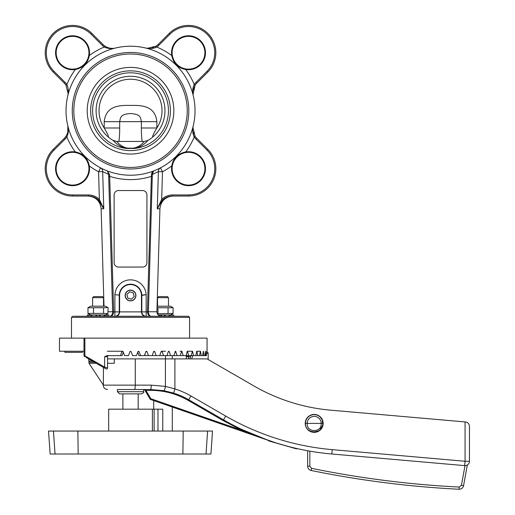 <?xml version="1.0" encoding="UTF-8"?>
<svg xmlns="http://www.w3.org/2000/svg" width="515" height="515" viewBox="0 0 515 515"><rect width="100%" height="100%" fill="white"/><g stroke="black" fill="none" stroke-linecap="round" stroke-linejoin="round"><path stroke-width="0.77" d="M77.868 431.055L48.532 431.055L50.142 454.011L78.164 454.011L77.868 431.055L183.192 431.055L182.896 454.011L210.918 454.011L212.528 431.055L183.192 431.055M78.164 454.011L182.896 454.011M122.879 393.885L141.464 393.885L119.596 393.885L122.879 393.885L122.879 409.187M117.414 391.696L117.414 389.507L143.646 389.507L143.646 391.696L117.414 391.696L119.596 393.885M92.597 306.206L92.597 297.657L103.528 297.657L103.528 306.206M103.528 297.657L102.453 296.582L93.666 296.582L92.597 297.657M89.861 362.18L94.316 362.18L89.861 362.18L88.767 361.086L88.767 358.974M162.772 431.055L162.772 409.187L108.665 409.187L108.665 431.055M118.894 141.445C119.454 137.556 119.718 133.07 119.686 127.99L104.197 127.99C107.442 133.424 108.82 136.443 108.317 137.042A34.441 34.441 0 0 1 105.504 87.067A34.441 34.441 0 0 1 155.556 87.067A34.441 34.441 0 0 1 152.743 137.042C152.24 136.443 153.618 133.424 156.856 127.99L141.374 127.99C141.342 133.076 141.606 137.563 142.166 141.445M149.73 139.314L147.708 140.569L144.316 141.445C141.335 145.114 137.685 147.354 133.359 148.166A6.56 2.594 -100 0 0 133.939 148.494C139.372 147.567 144.039 144.882 147.947 140.434L144.438 141.445L116.622 141.445L113.352 140.569L111.304 139.295M156.856 121.656C155.202 106.856 143.743 105.009 130.527 105.44C117.317 105.009 105.858 106.856 104.197 121.656L104.197 127.99A31.486 31.486 0 0 1 151.223 86.99A31.486 31.486 0 0 1 156.856 127.99L156.856 121.656L119.686 121.656C120.562 118.173 119.692 114.169 130.527 113.551C141.368 114.169 140.492 118.173 141.374 121.656L141.374 127.99M113.113 140.434C117.021 144.882 121.688 147.567 127.121 148.494A6.56 2.594 100 0 0 127.701 148.166C123.375 147.348 119.725 145.108 116.738 141.445L113.113 140.434A34.441 34.441 0 0 1 104.197 88.529A34.441 34.441 0 0 1 156.863 88.529A34.441 34.441 0 0 1 147.947 140.434M75.364 151.97C83.05 153.438 87.692 158.073 89.288 165.888A16.969 16.969 0 0 1 73.49 185.651A16.969 16.969 0 0 1 55.607 167.761A16.969 16.969 0 0 1 75.364 151.97A68.875 68.875 0 0 1 66.841 136.951C68.501 133.288 68.836 129.6 67.832 125.885C68.746 129.233 68.115 132.716 65.939 136.333A13.12 13.12 0 0 1 64.356 138.245L53.225 149.376L64.356 138.245L65.128 139.018A14.214 14.214 0 0 0 66.841 136.951L65.939 136.333A13.12 13.12 0 0 1 64.356 138.245M88.722 165.984A16.396 16.396 0 0 0 71.186 152.363A16.396 16.396 0 0 0 56.148 168.708A16.396 16.396 0 0 0 73.915 185.046A16.396 16.396 0 0 0 88.722 165.984M171.772 165.888C173.24 158.202 177.881 153.56 185.696 151.97A16.969 16.969 0 0 1 205.479 168.701A16.969 16.969 0 0 1 187.1 185.619A16.969 16.969 0 0 1 171.772 165.888A68.875 68.875 0 0 1 162.489 171.74L160.461 167.864A4.371 4.036 -117.6 0 0 158.382 171.617L157.287 208.794L162.425 200.161C165.238 197.477 168.663 196.106 172.692 196.035L188.509 196.035A27.334 27.334 0 0 0 207.835 149.376L196.704 138.245A13.12 13.12 0 0 1 195.121 136.333L192.932 127.559L193.228 125.885C192.224 129.6 192.559 133.288 194.219 136.951A14.214 14.214 0 0 0 195.932 139.018L207.062 150.148A26.239 26.239 0 0 1 188.509 194.94L172.692 194.94L172.692 196.035L188.509 196.035L188.509 194.94M204.906 168.708A16.396 16.396 0 0 0 189.874 152.363A16.396 16.396 0 0 0 172.338 165.984A16.396 16.396 0 0 0 187.145 185.046A16.396 16.396 0 0 0 204.906 168.708M91.104 34.19L91.876 33.417A27.334 27.334 0 0 0 53.225 33.417A27.334 27.334 0 0 0 53.225 72.074L64.356 83.205L53.225 72.074L53.998 71.302A26.239 26.239 0 0 1 53.998 34.19A26.239 26.239 0 0 1 91.104 34.19L102.24 45.326A14.214 14.214 0 0 0 104.307 47.039C107.963 48.7 111.652 49.028 115.373 48.03C112.025 48.944 108.543 48.307 104.918 46.131L104.925 46.138A13.12 13.12 0 0 1 103.013 44.554L91.876 33.417L103.013 44.554A13.12 13.12 0 0 0 104.918 46.131L104.307 47.039A68.875 68.875 0 0 0 89.288 55.562C87.82 63.248 83.179 67.89 75.364 69.48A16.969 16.969 0 0 1 55.575 52.749A16.969 16.969 0 0 1 73.96 35.831A16.969 16.969 0 0 1 89.288 55.562M56.148 52.742A16.396 16.396 0 0 0 71.186 69.087A16.396 16.396 0 0 0 88.722 55.465A16.396 16.396 0 0 0 73.915 36.404A16.396 16.396 0 0 0 56.148 52.742M185.696 69.48C178.003 68.012 173.368 63.377 171.772 55.562A16.969 16.969 0 0 1 187.569 35.799A16.969 16.969 0 0 1 205.453 53.689A16.969 16.969 0 0 1 185.696 69.48A68.875 68.875 0 0 1 194.219 84.499C192.559 88.162 192.224 91.85 193.228 95.565L193.022 94.535L195.121 85.117L193.054 90.228M172.338 55.465A16.396 16.396 0 0 0 189.874 69.087A16.396 16.396 0 0 0 204.906 52.742A16.396 16.396 0 0 0 187.145 36.404A16.396 16.396 0 0 0 172.338 55.465M86.147 158.356L85.606 157.667M82.896 155.112L80.598 153.689M178.164 155.112L177.469 155.646M174.913 158.356L173.497 160.661M82.896 66.338L83.591 65.804M86.147 63.094L87.563 60.789M174.913 63.094L175.454 63.783M178.164 66.338L180.462 67.761M149.756 48.565L145.687 48.03C149.408 49.028 153.097 48.7 156.753 47.039A14.214 14.214 0 0 0 158.82 45.326L169.956 34.19L169.184 33.417A27.334 27.334 0 0 1 207.835 33.417A27.334 27.334 0 0 1 207.835 72.074A27.334 27.334 0 0 0 207.835 33.417A27.334 27.334 0 0 0 169.184 33.417A27.334 27.334 0 0 1 207.835 33.417A27.334 27.334 0 0 1 207.835 72.074L196.704 83.205L207.835 72.074A27.334 27.334 0 0 0 207.835 33.417A27.334 27.334 0 0 0 169.184 33.417L158.047 44.554A13.12 13.12 0 0 1 156.142 46.131L147.361 48.32L145.732 48.037M152.092 47.972L153.779 47.399M155.189 46.717L156.142 46.131L156.747 47.039A68.875 68.875 0 0 1 171.772 55.562M106.637 47.116L107.564 47.515M109.547 48.107L110.48 48.268M111.15 48.346L112.721 48.391M65.939 85.117L68.147 93.653L67.832 95.565C68.836 91.85 68.501 88.162 66.841 84.499L65.939 85.117A13.12 13.12 0 0 0 64.356 83.205A13.12 13.12 0 0 1 65.939 85.117M68.192 91.985L68.019 90.299M192.868 92.088L193.022 94.535M159.927 208.768L159.927 208.768C160.899 201.024 165.27 196.775 173.04 196.035M157.294 208.775L159.927 208.794L156.901 311.768L148.417 311.768L152.331 174.424L153.67 170.935L151.423 174.752L151.371 176.375L152.395 176.407M88.02 196.035L88.368 196.035L88.02 196.035C95.79 196.775 100.161 201.024 101.133 208.768L103.998 306.206M88.368 194.94L88.368 196.035L72.551 196.035L88.368 196.035C92.397 196.106 95.822 197.477 98.635 200.161L103.766 208.794L99.382 199.414A15.122 14.214 0 0 0 88.368 194.94L72.551 194.94A26.239 26.239 0 0 1 53.998 150.148L65.128 139.018A14.214 14.214 0 0 0 66.841 136.951L67.169 136.275M146.138 294.625A15.63 15.63 0 0 0 130.527 279.857A15.63 15.63 0 0 0 114.922 294.625L119.242 295.127A11.298 11.298 0 0 1 130.527 284.19A11.298 11.298 0 0 1 141.818 295.127L146.163 294.625L141.464 295.488L141.825 295.127L141.825 311.89L141.464 311.89L141.464 295.488A10.931 10.931 0 0 0 130.527 284.557A10.931 10.931 0 0 0 119.596 295.488L119.596 311.89L119.235 311.89L119.235 295.127L114.897 294.625L114.897 311.89L113.673 311.89A5.819 5.465 0 0 0 113.673 311.736L109.637 174.752L107.39 170.935L108.729 174.424A1.094 0.373 5.9 0 0 109.637 174.752M135.909 295.488A5.375 5.375 0 0 1 130.527 300.863A5.375 5.375 0 0 1 125.151 295.488A5.375 5.375 0 0 1 130.527 290.112A5.375 5.375 0 0 1 135.909 295.488M119.242 295.127L119.596 295.488L119.235 295.127M142.558 267.066L118.502 267.066A4.371 4.371 0 0 1 114.13 262.689L114.13 194.908A4.371 4.371 0 0 1 118.502 190.537L142.558 190.537A4.371 4.371 0 0 1 146.93 194.908L146.93 262.689A4.371 4.371 0 0 1 142.558 267.066M146.163 294.625L146.163 311.89L141.825 311.89A4.371 4.339 -90 0 0 146.163 316.262L146.163 311.89L148.417 311.89C148.584 314.536 149.517 315.998 151.217 316.262C148.893 315.998 147.618 314.536 147.387 311.89A5.819 5.465 180 0 1 147.387 311.736L151.371 176.375A68.875 68.875 0 0 1 109.689 176.375L108.665 176.407L108.729 174.424L102.678 171.617A4.371 4.036 117.6 0 0 100.599 167.864L98.571 171.74L102.678 171.617L103.766 208.794L101.133 208.768M115.759 316.262C118.09 315.998 119.364 314.536 119.596 311.89L141.464 311.89C141.696 314.536 142.97 315.998 145.301 316.262M109.843 316.262C112.167 315.998 113.442 314.536 113.673 311.89L112.643 311.89C112.476 314.536 111.543 315.998 109.843 316.262M148.417 311.89L147.387 311.736M161.272 316.262C158.562 315.978 157.107 314.478 156.901 311.768M172.692 194.94A15.122 14.214 180 0 0 161.678 199.414L157.287 208.794M194.792 135.825L195.121 136.333L194.219 136.951A68.875 68.875 0 0 1 185.696 151.97M151.423 174.752A1.094 0.373 174.1 0 0 152.331 174.424L158.382 171.617L162.489 171.74L161.678 199.414L162.425 200.161M194.181 136.874L192.868 132.761M193.28 132.258L193.807 133.861M207.062 150.148L207.835 149.376A27.334 27.334 0 0 1 188.509 196.035M75.364 69.48A68.875 68.875 0 0 0 66.841 84.499L66.841 84.505A14.214 14.214 0 0 0 65.128 82.432L53.998 71.302M169.956 34.19A26.239 26.239 0 0 1 207.062 34.19A26.239 26.239 0 0 1 207.062 71.302L195.932 82.432A14.214 14.214 0 0 0 194.219 84.499L195.121 85.117A13.12 13.12 0 0 1 196.704 83.205A13.12 13.12 0 0 0 195.121 85.117M155.639 47.554L154.371 47.992M152.569 48.384L150.567 48.558M103.766 208.781L102.897 206.303M66.268 135.825L67.253 133.861M67.78 132.258L67.832 125.885M98.635 200.161L99.382 199.414L98.571 171.74A68.875 68.875 0 0 1 89.288 165.888M72.551 196.035A27.334 27.334 0 0 1 53.225 149.376A27.334 27.334 0 0 0 72.551 196.035L72.551 194.94M151.519 173.549L152.833 171.411M108.665 176.407L112.643 311.89M71.495 338.13L71.495 317.356L189.565 317.356L188.471 316.262L73.426 316.262M195.03 110.725A64.504 64.504 0 0 1 98.281 166.59A64.504 64.504 0 0 1 98.281 54.867A64.504 64.504 0 0 1 195.03 110.725M188.799 110.725A58.272 58.272 0 0 0 101.397 60.261A58.272 58.272 0 0 0 101.397 161.189A58.272 58.272 0 0 0 188.799 110.725M127.121 148.494L133.939 148.494A37.923 37.923 0 0 0 168.45 110.725A37.923 37.923 0 0 0 131.666 72.821A37.923 37.923 0 0 0 92.681 108.453A37.923 37.923 0 0 0 127.121 148.494M135.6 294.258A5.221 5.221 0 0 1 131.151 300.67A5.221 5.221 0 0 1 125.312 295.488A5.221 5.221 0 0 1 135.6 294.258M133.269 292.874L134.164 296.556L131.422 299.17L127.791 298.101L126.896 294.426L129.638 291.812L133.269 292.874M187.679 355.62L187.08 356.715L187.08 355.62M86.127 357.449L105.929 368.882A1.094 1.094 0 0 0 107.571 367.935L104.648 367.092L84.872 355.839L84.872 338.13L59.47 338.13L59.47 351.243L83.99 351.243M123.33 352.196L122.094 355.62L120.491 355.62L121.92 351.681L122.531 351.243L107.352 351.243M165.515 351.243L161.659 351.243L162.219 351.681L163.519 355.62L159.772 355.62L161.092 351.681L161.659 351.243M122.531 351.243L123.143 351.681L124.572 355.62L128.48 355.62L129.915 351.681L130.527 351.243L131.145 351.681L132.58 355.62L136.488 355.62L137.917 351.681L138.529 351.243L139.14 351.681L140.569 355.62L138.966 355.62L137.73 352.196M107.571 358.897L165.412 358.897L165.412 386.392L151.236 385.136L135.278 385.136L135.278 358.897M140.569 355.62L144.432 355.62L145.835 351.681L146.44 351.243L147.045 351.681L148.442 355.62L145.256 355.62L144.844 354.455M148.442 355.62L152.221 355.62L153.592 351.681L154.178 351.243L154.764 351.681L156.122 355.62L152.221 355.62M156.122 355.62L159.772 355.62M163.519 355.62L167.002 355.62L168.257 351.681L168.791 351.243L169.326 351.681L170.555 355.62L167.002 355.62M170.555 355.62L173.838 355.62L175.512 351.243L177.154 355.62L173.838 355.62M177.154 355.62L180.199 355.62L181.737 351.243L183.243 355.62L180.199 355.62M183.243 355.62L186.012 355.62L187.402 351.243L188.754 355.62L186.012 355.62M188.754 355.62L191.213 355.62L192.443 351.243L193.627 355.62L191.213 355.62M193.627 355.62L195.758 355.62L196.807 351.243L197.805 355.62L195.758 355.62M197.805 355.62L199.582 355.62L200.444 351.243L201.249 355.62L199.582 355.62M201.249 355.62L202.653 355.62L203.316 351.243L203.921 355.62L202.653 355.62M203.921 355.62L204.931 355.62L205.388 351.243L205.788 355.62L204.931 355.62M205.788 355.62L206.399 355.62L206.637 351.243L206.74 352.775M207.049 352.775L207.056 351.681L207.049 352.775M207.062 351.243L207.062 338.13L84.872 338.13M105.929 368.882A1.094 1.094 0 0 0 107.571 367.935L107.571 356.715A1.094 1.094 0 0 1 108.665 355.62M186.288 355.62L186.288 358.897M84.975 356.786A1.094 0.592 120 0 1 84.872 355.839L83.99 355.582L84.537 356.528M104.468 368.038A1.094 0.322 -60 0 1 104.648 367.092L104.648 356.715L107.571 356.715M120.491 355.62L106.991 355.62L104.648 356.715M82.426 351.243L82.426 352.337L64.935 352.337L64.935 351.243M117.414 389.507L150.477 389.507L163.886 390.692L173.587 393.08L174.907 388.915L174.907 358.897L207.062 358.897L253.959 385.973A185.857 185.857 0 0 0 330.688 410.172L465.071 421.927L465.071 461.266L464.691 465.624L331.853 454.005L464.691 465.624A4.371 4.371 0 0 0 469.448 461.266L469.448 426.317C469.229 423.839 467.903 422.39 465.451 421.959L465.071 421.927M96.208 363.275L88.986 363.275L88.986 361.736M114.285 358.897L114.285 363.275L107.571 363.275M174.907 358.897L165.412 358.897M174.907 388.915L165.412 386.392A4.371 0.747 -79.9 0 1 163.886 390.692L173.587 393.08A76.529 76.529 0 0 1 188.741 399.762L223.523 419.847A262.386 262.386 0 0 0 276.664 443.119L288.368 446.473A262.386 262.386 0 0 0 331.853 454.005L332.233 449.647A258.015 258.015 0 0 1 225.712 416.062L190.923 395.977A80.9 80.9 0 0 0 174.907 388.915M103.393 367.42L103.393 385.136L88.986 363.275M241.722 429.42L241.342 430.141L223.072 420.53L241.342 430.141L268.637 440.48L241.722 429.42L254.256 435.008M306.438 427.888A8.967 8.967 0 0 1 311.878 414.742A8.967 8.967 0 0 1 323.163 423.401A8.967 8.967 0 0 1 306.438 427.888M265.837 439.507L150.592 399.486L276.664 443.119A262.386 262.386 0 0 1 223.523 419.847L225.712 416.062M288.368 446.473C302.891 449.981 302.891 449.981 288.368 446.473M296.717 448.507L296.601 448.906L268.515 440.859L268.63 440.473M296.492 448.456L296.382 448.842M253.959 385.973A185.857 185.857 0 0 0 330.688 410.172M465.451 421.959C467.903 422.39 469.229 423.839 469.448 426.317M305.717 450.387L303.728 450.001M304.796 450.207L307.642 450.741L307.642 466.197C307.796 468.444 308.961 469.873 311.137 470.478C359.966 480.463 409.271 486.72 459.052 489.25C409.271 486.72 359.966 480.463 311.137 470.478L311.588 468.341L309.843 466.197L309.843 451.134M309.064 450.998L306.412 450.516M143.897 389.507L145.706 390.055L143.897 389.507L150.477 389.507A4.371 0.76 -90 0 0 151.236 385.136M150.007 398.996A1.094 1.094 0 0 0 150.592 399.486A1.094 1.094 0 0 1 150.007 398.996L145.166 390.615L150.007 398.996L150.856 398.719L145.706 390.055A1.094 0.457 150 0 1 144.844 390.055L144.348 389.61M150.477 389.507L150.567 390.338L145.166 390.615M206.502 353.354L208.15 353.354L208.15 352.775L208.15 359.528M465.006 465.637L461.434 485.278L463.571 485.664C462.953 487.982 461.446 489.179 459.052 489.25C461.446 489.179 462.953 487.982 463.571 485.664C462.953 487.982 461.446 489.179 459.052 489.25C461.446 489.179 462.953 487.982 463.571 485.664L467.324 465.013M307.217 423.401L307.204 423.401A6.998 6.998 0 0 1 314.202 416.403A6.998 6.998 0 0 1 321.199 423.401L321.18 423.401C322.094 432.941 306.303 432.941 307.217 423.401L321.18 423.401M190.853 355.704L189.868 358.897M190.647 356.296L190.911 355.62M320.208 417.047L322.242 419.957L322.808 424.965C321.386 435.317 304.661 433.533 305.459 423.111C304.68 434.699 323.723 434.699 322.944 423.111L322.808 424.965L319.731 430.173M322.944 423.111A8.749 8.749 0 0 0 314.202 414.659A8.749 8.749 0 0 0 305.459 423.111A8.749 8.749 0 0 1 314.202 414.659A8.749 8.749 0 0 1 322.944 423.111L321.199 423.401M305.492 422.564L305.459 423.111L307.204 423.401M158.755 296.582L157.532 297.676L168.463 297.676L167.369 296.582L158.755 296.582M155.775 316.262L154.255 316.262M173.722 316.262L172.087 316.262L172.087 314.948L173.722 314.948L173.722 316.262M169.77 314.948L170.22 314.948L170.22 316.262L169.77 316.262L169.77 314.948L165.128 314.948L165.128 316.262M87.338 314.948L87.338 316.262L87.338 314.948L90.84 314.948L90.84 316.262M108.781 316.262L108.781 314.948L107.152 314.948L107.152 316.262M104.133 316.262L104.133 314.948L100.193 314.948L100.193 316.262M95.925 316.262L95.925 314.948L91.985 314.948L91.985 316.262M88.973 316.262L88.973 314.948M91.29 316.262L91.29 314.948L90.84 314.948M91.29 314.948L91.985 314.948M95.925 314.948L96.369 314.948L96.369 316.262M96.743 316.262L96.743 314.948L96.369 314.948M96.743 314.948L99.382 314.948L99.382 316.262M99.756 316.262L99.756 314.948L99.382 314.948M99.756 314.948L100.193 314.948M104.133 314.948L104.835 314.948L104.835 316.262M105.285 316.262L105.285 314.948L104.835 314.948M105.285 314.948L107.152 314.948M169.075 316.262L169.075 314.948M160.867 316.242L160.867 314.948L158.15 314.948M160.867 314.948L161.304 314.948L161.304 316.262M161.678 316.262L161.678 314.948L161.304 314.948M161.678 314.948L164.317 314.948L164.317 316.262M164.691 316.262L164.691 314.948L164.317 314.948M164.691 314.948L165.128 314.948M170.22 314.948L172.087 314.948M93.485 307.745L87.975 307.745L90.627 306.206L105.498 306.206L108.144 307.745L107.873 313.577L103.567 313.41L103.567 307.745L93.485 307.745L93.485 313.41L103.567 313.41M107.873 307.577L103.567 307.745M90.627 314.948L87.975 313.41L93.485 313.41M87.975 307.745L87.975 313.41M157.313 313.744L173.098 313.41L173.098 307.745L157.951 307.745L157.03 307.294M168.051 313.41L168.051 307.745M157.951 313.41L157.951 307.745M157.062 306.206L170.433 306.206L173.098 307.745M129.381 300.741L131.563 300.766M206.026 454.011L207.603 431.055M53.457 431.055L55.034 454.011M92.423 361.086L88.767 361.086M154.133 431.055L154.133 409.187M157.976 409.187L157.976 431.055M119.686 127.99L119.686 121.656L104.197 121.656M158.82 45.326L158.047 44.554A13.12 13.12 0 0 1 156.142 46.131M114.897 316.262A4.371 4.339 90 0 0 119.235 311.89L114.897 311.89L114.897 316.262M196.704 138.245L195.932 139.018M104.307 47.039A14.214 14.214 0 0 1 102.24 45.326L103.013 44.554M65.128 82.432L64.356 83.205M195.932 82.432L196.704 83.205M207.062 71.302L207.835 72.074M53.225 149.376L53.998 150.148M113.673 311.736L108.144 311.768M173.851 110.725A43.324 43.324 0 0 1 108.865 148.243A43.324 43.324 0 0 1 108.865 73.207A43.324 43.324 0 0 1 173.851 110.725M187.241 110.725A56.708 56.708 0 0 1 102.176 159.837A56.708 56.708 0 0 1 102.176 61.613A56.708 56.708 0 0 1 187.241 110.725M170.407 110.725A39.88 39.88 0 0 1 110.59 145.262A39.88 39.88 0 0 1 110.59 76.188A39.88 39.88 0 0 1 170.407 110.725M133.359 148.166L127.701 148.166M121.92 351.681L123.143 351.681M203.502 351.681L203.122 351.681M200.689 351.681L200.187 351.681M197.11 351.681L196.498 351.681M192.803 351.681L192.082 351.681M187.814 351.681L186.99 351.681M182.194 351.681L181.28 351.681M176.008 351.681L175.01 351.681M169.326 351.681L168.257 351.681M162.219 351.681L161.092 351.681M154.764 351.681L153.592 351.681M147.045 351.681L145.835 351.681M139.14 351.681L137.917 351.681M187.08 356.715L190.518 356.715M188.471 358.897L188.471 355.62M469.448 461.266L465.071 461.266L332.233 449.647M150.567 390.338C164.021 390.415 176.594 393.782 188.284 400.445L190.923 395.977M134.518 389.507A4.371 0.76 -90 0 0 135.278 385.136L103.2 385.136C103.457 387.795 104.912 389.25 107.571 389.507M188.284 400.445L223.072 420.53L223.523 419.847M150.592 399.486L150.856 398.719L241.342 430.141M309.843 466.197L307.642 466.197C307.796 468.444 308.961 469.873 311.137 470.478M191.689 358.897L192.694 355.62M461.434 485.278L459.174 487.068C409.509 484.544 360.313 478.3 311.588 468.341M459.052 489.25L459.174 487.068M138.181 409.187L138.181 393.885M143.646 391.696C144.206 392.23 143.479 392.958 141.464 393.885M172.293 431.055L172.293 407.017M172.293 358.897L172.293 355.62M153.708 409.187L153.708 400.567M152.395 431.055L152.395 409.187M192.932 127.559L193.215 125.924M68.147 93.653L67.838 95.545M147.361 48.32L145.764 48.043M193.222 95.545L192.913 93.653M67.845 125.924L68.122 127.559M189.565 317.356L189.565 338.13M71.495 317.356L72.589 316.262M165.515 358.897L165.515 355.62M200.444 351.243L196.807 351.243M192.443 351.243L187.402 351.243M181.737 351.243L180.063 351.243M83.99 338.13L83.99 355.582M206.528 352.775L208.15 352.775M190.589 356.496L189.848 358.897M318.965 430.74L313.648 432.13M306.689 418.914L307.59 417.671M310.7 415.386L311.923 414.955M313.5 414.684L313.97 414.659M318.322 415.689L319.416 416.377M105.498 314.948L107.873 313.577M168.463 306.206L168.463 297.676M157.532 306.206L157.532 297.676M170.433 314.948L173.098 313.41"/></g></svg>
